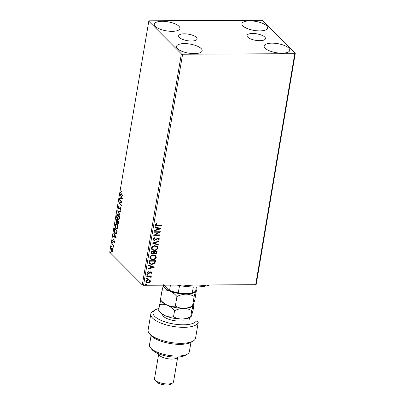 <?xml version="1.0" encoding="UTF-8"?>
<svg xmlns="http://www.w3.org/2000/svg" width="405" height="405" viewBox="0 0 405 405"><rect width="100%" height="100%" fill="white"/><g stroke="black" fill="none" stroke-linecap="round" stroke-linejoin="round"><path stroke-width="0.61" d="M179.344 37.457A9.361 3.301 9.6 0 0 189.424 40.94A9.361 3.301 9.6 0 0 197.088 38.976A9.361 3.301 9.6 0 0 196.379 37.371A9.361 3.301 9.6 0 0 186.295 33.893A9.361 3.301 9.6 0 0 178.63 35.853A9.361 3.301 9.6 0 0 179.344 37.457M247.698 37.113A9.361 3.301 9.6 0 0 257.782 40.596A9.361 3.301 9.6 0 0 265.447 38.632A9.361 3.301 9.6 0 0 264.733 37.027A9.361 3.301 9.6 0 0 254.654 33.549A9.361 3.301 9.6 0 0 246.989 35.508A9.361 3.301 9.6 0 0 247.698 37.113M266.586 25.824A13 4.587 -170.4 0 1 267.573 28.051A13 4.587 -170.4 0 1 256.927 30.78A13 4.587 -170.4 0 1 242.924 25.94A13 4.587 -170.4 0 1 241.937 23.713A13 4.587 -170.4 0 1 252.583 20.989A13 4.587 -170.4 0 1 266.586 25.824M201.153 48.544A13 4.587 -170.4 0 1 202.141 50.772A13 4.587 -170.4 0 1 191.494 53.501A13 4.587 -170.4 0 1 177.491 48.666A13 4.587 -170.4 0 1 176.504 46.438A13 4.587 -170.4 0 1 187.15 43.71A13 4.587 -170.4 0 1 201.153 48.544M178.949 26.264A13 4.587 -170.4 0 1 179.936 28.492A13 4.587 -170.4 0 1 169.29 31.22A13 4.587 -170.4 0 1 155.287 26.381A13 4.587 -170.4 0 1 154.3 24.153A13 4.587 -170.4 0 1 164.946 21.43A13 4.587 -170.4 0 1 178.949 26.264M288.79 48.104A13 4.587 -170.4 0 1 289.777 50.331A13 4.587 -170.4 0 1 279.131 53.06A13 4.587 -170.4 0 1 265.128 48.225A13 4.587 -170.4 0 1 264.141 45.993A13 4.587 -170.4 0 1 274.787 43.269A13 4.587 -170.4 0 1 288.79 48.104M149.977 280.052L150.503 281.338L149.546 282.629L147.871 283.105L146.205 282.503L145.861 281.364C146.327 280.179 147.197 279.587 148.468 279.597L150.154 280.204M151.166 275.916L151.111 276.245L150.452 276.25L151.197 277.228L150.984 277.592L149.81 276.473L146.777 276.418L146.858 275.937L151.338 275.916L151.257 276.392L150.599 276.397L150.999 276.671M150.66 277.152L150.437 276.716M151.981 272.6L151.186 273.527L150.847 273.248L151.424 272.631L150.898 272.17L148.478 273.537L147.562 273.213L147.354 272.535L148.129 271.547L148.498 271.821L147.911 272.479L148.033 272.869L147.764 272.332L148.534 273.061L150.24 271.851L151.799 271.993L151.981 272.6L151.186 273.527M151.424 272.631L150.751 272.023L150.473 272.287M149.187 262.151L149.435 260.704L155.566 260.673L154.938 263.098L151.774 264.521L149.546 263.797L149.187 262.151M150.999 251.454L157.13 251.424L156.983 252.305C156.775 253.252 156.188 253.732 155.221 253.743L154.016 253.171L152.28 254.158L151.06 253.717L150.999 251.454M154.178 253.383L153.865 253.019L152.28 254.158M152.412 243.081L158.887 241.056L158.795 241.577L153.89 243.116L158.284 244.605L158.198 245.126L152.412 243.081M154.249 232.237L154.33 231.756L160.466 231.726L155.363 234.859L159.94 234.839L159.859 235.315L153.723 235.345L158.811 232.212L154.249 232.237M156.538 223.712L155.829 224.643L157.449 225.448L161.529 225.428L161.448 225.904L157.307 225.924L155.571 225.57L155.348 224.8L156.254 223.621L156.684 223.859L156.052 225.124M182.604 54.235L294.779 53.673L295.285 53.298L262.718 20.614L261.473 20.25L149.298 20.817L148.792 21.192L181.359 53.87L182.604 54.235L143.527 285.277L255.702 284.71L294.779 53.673M160.977 228.698L154.492 230.799L154.578 230.278L156.654 229.63L156.948 227.883L155.09 227.256L155.181 226.734L160.977 228.698M158.74 239.132L158.066 238.51L154.361 240.443L153.206 240.013L152.923 239.137L154.502 237.735L154.745 238.12L153.561 239.102L153.753 239.714L154.452 239.962L158.122 238.034L159.13 238.378L159.368 239.137L158.127 240.342L157.813 239.973L158.74 239.132L158.532 238.636M155.009 245.698L157.358 246.513L157.859 248.042C157.206 249.693 155.996 250.503 154.229 250.482L151.9 249.652L151.404 248.113C152.067 246.488 153.267 245.683 155.009 245.698M153.444 254.947L155.793 255.768L156.295 257.296C155.641 258.942 154.432 259.757 152.665 259.732L150.336 258.906L149.84 257.362C150.503 255.742 151.703 254.937 153.444 254.947M154.477 267.133L147.992 269.239L148.078 268.717L150.154 268.07L150.447 266.323L148.589 265.69L148.675 265.174L154.477 267.133M147.547 274.418L147.987 274.818L147.41 275.218L146.969 274.823L147.547 274.418L147.987 274.818L147.41 275.218L146.969 274.823M146.924 278.088L147.369 278.483L146.792 278.888L146.347 278.488L146.924 278.088L147.223 278.336L146.792 278.888L146.347 278.488M145.911 284.072L146.357 284.467L145.78 284.867L145.334 284.472L145.911 284.072L146.21 284.315L145.78 284.867L145.334 284.472M112.514 251.976L111.76 251.763L111.081 249.035L111.841 247.997L112.944 249.394L113.041 250.999L112.281 252.031M112.033 243.643L113.926 245.541L113.845 246.022L113.567 245.739L113.613 247.187L113.223 245.486L111.952 244.119L112.033 243.643M114.519 242.261L114.094 242.914L114.281 242.058L113.916 241.279L113.268 241.901L112.949 241.765L112.575 240.206L113 239.482L113.02 241.279L114.18 240.848L114.519 242.261M114.458 241.334L113.916 241.279M113.268 241.901L113.015 241.269L113.572 241.345L113.856 241.031L113.501 241.031M114.367 229.858L114.61 228.41L117.197 231.012L116.696 233.341L115.997 233.918L115.222 233.508C114.463 232.824 114.18 231.609 114.367 229.858L114.676 229.853M116.174 219.161L118.766 221.758L118.614 222.639C118.437 223.565 118.139 223.828 117.728 223.428L117.278 222.294L116.453 222.608L115.962 220.406L116.174 219.161M118.083 223.606L117.764 222.897M116.802 222.785L116.453 222.036M117.592 210.787L120.518 211.395L120.432 211.911L118.209 211.456L119.915 214.939L119.829 215.46L117.592 210.787M119.424 199.943L119.505 199.462L122.097 202.065L119.637 203.234L121.571 205.173L121.49 205.649L118.898 203.052L121.353 201.877L119.424 199.943L119.804 199.761M121.439 194.03L123.16 195.762L123.079 196.243L121.333 194.486L120.614 192.436L121.115 191.56L120.882 192.699L121.439 194.03M148.792 21.192L109.715 252.229L142.282 284.912L181.359 53.87M122.609 199.032L119.667 198.506L119.753 197.984L120.695 198.177L120.989 196.43L120.356 194.44L122.609 199.032L119.667 198.506M118.189 206.773L118.994 205.948L119.06 206.464L118.462 207.006L118.756 208.317L120.057 207.674L120.493 207.821L120.908 209.542L120.265 210.301L120.169 209.77L120.644 209.269L120.422 208.312L118.67 208.793L118.189 206.773L119.343 205.942M118.756 208.317L119.384 208.413L120.406 207.669M120.801 208.342L120.037 208.266M119.055 208.965L118.67 208.793L119.019 208.793L118.695 208.246M118.427 214.706C119.171 215.414 119.5 216.66 119.404 218.447L118.361 219.885L117.632 219.505C116.888 218.791 116.569 217.541 116.67 215.754L117.713 214.341L118.427 214.706M116.863 223.96C117.607 224.664 117.931 225.909 117.84 227.696L116.797 229.134L116.068 228.754C115.324 228.045 115 226.79 115.106 225.003L116.149 223.59L116.863 223.96M116.108 237.472L113.167 236.945L113.253 236.424L114.19 236.616L114.488 234.87L113.856 232.875L116.108 237.472L113.167 236.945M112.474 242.311L112.337 243.106L112.19 242.494L112.823 242.311M111.851 245.977L111.714 246.777L111.567 246.159L112.2 245.977M110.838 251.961L110.707 252.755L110.555 252.143L111.188 251.961M295.285 53.298L256.208 284.335L255.702 284.71M143.527 285.277L142.282 284.912M123.13 195.939L121.039 193.57M121.465 191.56L120.968 192.436L120.614 192.436M120.017 198.506L120.093 198.055M121.004 198.177L120.695 198.177M121.262 196.901L121.338 196.44M121.333 196.43L120.989 196.43M120.609 194.957L120.265 194.962M120.994 198.242L121.976 198.445L121.222 196.901L120.994 198.242M122.32 198.44L121.976 198.445M121.561 196.901L121.222 196.901M121.54 205.35L118.898 203.052M119.247 203.052L118.918 202.94M119.267 202.94L121.353 201.877M121.703 201.872L119.774 199.938M119.105 208.317L119.384 208.413L119.105 208.317M120.594 210.17L120.169 209.77M120.523 209.765L120.994 209.263M120.938 209.269L120.644 209.269M120.771 208.312L120.391 208.261M120.442 211.84L118.209 211.456L117.577 210.868M118.533 219.859L117.632 219.505M117.982 219.5L117.399 218.614M116.994 215.749L116.67 215.754M117.07 215.511L117.89 214.361M119.014 215.597L117.769 214.888L116.939 216.002L117.713 219.024L118.306 219.328L119.131 218.204L118.351 215.187L117.769 214.888M118.306 219.328L119.359 218.67M119.434 218.199L119.131 218.204M118.7 215.187L118.351 215.187M116.275 220.401L115.962 220.406M116.397 219.905L116.473 219.459M116.883 222.127L117.496 221.778M117.627 221.14L116.356 219.905L116.534 222.132L117.106 222.244M118.159 222.942L118.685 222.466M118.736 221.935L117.587 221.14L117.809 222.947L118.366 223.054M118.645 222.466L117.587 221.14M118.731 221.97L118.417 221.97M117.809 222.947L118.336 222.466M117.47 221.844L117.121 221.844L117.323 220.872L116.356 219.905M117.673 220.872L117.323 220.872M116.534 222.132L117.121 221.844M116.969 229.108L116.068 228.754M116.417 228.754L115.835 227.868M115.43 225.003L115.106 225.003M115.506 224.76L116.326 223.616M117.45 224.846L116.205 224.137L115.374 225.251L116.149 228.278L116.741 228.577L117.566 227.453L116.782 224.436L116.205 224.137M116.741 228.577L117.794 227.924M117.87 227.453L117.566 227.453M117.136 224.436L116.782 224.436M114.833 229.154L114.909 228.714M116.169 233.893L115.222 233.508M115.577 233.503L114.969 232.586M117.161 231.22L114.792 229.154L114.554 231.017L115.303 233.027L116.265 233.356L116.893 232.713M117.172 231.189L114.792 229.154M116.843 232.84L116.493 232.84L116.853 231.225M115.916 233.356L116.493 232.84M113.516 236.94L113.592 236.495M114.504 236.616L114.19 236.616M114.757 235.34L114.838 234.88L114.488 234.87M114.109 233.396L113.764 233.396M114.493 236.677L115.476 236.879L114.716 235.34L114.493 236.677M115.815 236.879L115.476 236.879M115.06 235.34L114.716 235.34M114.377 242.651L113.977 242.468M114.331 242.468L114.63 242.053M114.544 242.053L114.281 242.058M113.623 241.901L113.304 241.765M112.868 240.206L112.575 240.206M112.924 240.206L113.349 239.476M113.856 241.031L114.21 240.712M112.686 243.106L112.539 242.494M113.891 245.739L113.567 245.739M113.754 246.751L113.446 246.756M113.714 245.739L113.223 245.486M113.577 245.486L111.952 244.119M112.069 246.777L111.917 246.159M112.863 251.976L111.76 251.763M112.109 251.763L111.684 251.095M111.37 249.035L111.081 249.035M111.491 248.761L112.018 248.027M112.787 248.938L111.856 248.528L112.271 248.731L111.314 249.267L111.841 251.282L112.99 251.252M111.841 251.282L112.808 250.766L112.271 248.731L112.62 248.731M113.071 250.766L112.808 250.766M111.056 252.755L110.909 252.143M161.357 225.428L161.448 225.904M161.301 225.757L155.5 225.494M155.829 224.643L155.971 225.058M160.795 228.633L154.528 230.597M155.105 227.159L156.948 227.883M159.489 228.744L157.398 227.934L157.317 229.422L159.489 228.744L157.545 228.086L157.317 229.422M160.218 231.726L155.363 234.859M159.762 234.839L159.859 235.315M159.707 235.168L153.809 235.199M154.275 232.085L158.811 232.212M154.457 237.75L154.745 238.12M154.599 237.973L153.561 239.102M153.409 238.95L153.682 239.633M159.049 238.307L159.368 239.137M159.221 238.99L157.98 240.195M158.593 238.985L158.066 238.51M157.92 238.363L157.226 238.803M157.079 238.656L156.517 239.401M156.37 239.249L154.361 240.443M154.214 240.292L153.136 239.937M158.704 241.117L158.795 241.577M158.649 241.431L153.89 243.116M158.122 244.549L158.198 245.126M158.051 244.974L152.437 243.076M157.282 246.442L157.859 248.042M157.712 247.895C157.059 249.546 155.844 250.356 154.082 250.336L154.229 250.482M154.082 250.336L151.829 249.581M156.735 246.756L154.781 246.027C153.389 246.012 152.427 246.65 151.89 247.946L152.381 249.293M154.31 250.006C155.712 250.022 156.684 249.374 157.226 248.068L156.816 246.832L154.933 246.174C153.541 246.159 152.574 246.802 152.037 248.093L152.452 249.369L154.31 250.006M156.958 251.424L156.836 252.153C156.629 253.105 156.041 253.586 155.075 253.596L155.221 253.743M155.075 253.596L153.865 253.019M152.133 254.011L150.994 253.641M151.308 252.33L151.607 253.409L152.361 253.682L153.586 252.923L153.829 251.92L151.399 251.783L151.541 253.327M154.264 252.011L154.548 253.009L155.292 253.267L156.34 252.401L156.421 251.905L154.31 251.768L154.482 252.933M154.31 251.768L154.416 252.158M156.421 251.905L154.457 251.915M151.399 251.783L151.455 252.477M153.829 251.92L151.546 251.93M155.717 255.692L156.295 257.296M156.148 257.145C155.495 258.795 154.28 259.605 152.518 259.585L152.665 259.732M152.518 259.585L150.265 258.83M155.171 256.006L153.217 255.277C151.824 255.261 150.862 255.904 150.326 257.195L150.817 258.547M152.746 259.256C154.148 259.271 155.12 258.628 155.662 257.322L155.252 256.081L153.368 255.428C151.976 255.413 151.009 256.051 150.473 257.347L150.888 258.623L152.746 259.256M155.393 260.678L154.938 263.098M154.791 262.951L151.774 264.521M151.627 264.369L149.475 263.721M149.688 262.825L150.133 263.498L151.86 264.04L154.401 262.85L154.857 261.159L149.835 261.033L149.688 262.825L150.068 263.422M154.857 261.159L149.982 261.179L149.835 262.977M154.29 267.072L148.022 269.031M148.605 265.599L150.447 266.323M152.989 267.178L150.893 266.374L150.817 267.862L152.989 267.178L151.045 266.525L150.817 267.862M151.278 272.484L150.751 272.023L151.278 272.484M150.326 272.14L149.197 273.38M149.05 273.228L148.478 273.537M148.331 273.39L147.491 273.132M148.346 271.674L147.764 272.332L148.387 272.914M151.713 271.917L151.829 272.449M147.4 274.271L147.84 274.666M147.263 275.071L146.818 274.671M150.918 276.6L151.197 277.228M151.05 277.076L150.984 277.592M150.513 277L149.81 276.473M149.663 276.326L146.802 276.266M146.777 277.941L147.223 278.336M146.64 278.736L146.2 278.341M149.83 279.901L150.503 281.338M150.351 281.192L149.546 282.629M149.394 282.482L147.871 283.105M147.724 282.953L146.134 282.427M149.607 280.468L148.235 279.926L146.266 281.212L146.605 282.108M147.952 282.624L149.951 281.338L149.688 280.538L148.382 280.073L146.413 281.359L146.676 282.189L147.952 282.624M145.765 283.92L146.21 284.315M145.633 284.72L145.187 284.32M209.871 284.943A34.673 12.226 -170.4 0 1 206.418 285.91A34.673 12.226 -170.4 0 1 176.99 285.11M183.576 285.074A36.597 12.904 9.6 0 0 207.406 284.953M163.944 285.176L168.961 290.36L169.558 290.334A16.372 5.771 9.6 0 0 178.286 292.906L179.395 293.433A15.795 5.569 -170.4 0 1 168.961 290.36M170.439 285.14L169.558 290.334M196.4 286.973L195.853 290.203A16.372 5.771 9.6 0 1 194.334 291.975A16.372 5.771 9.6 0 1 192.309 292.835L191.018 293.372L179.395 293.433M179.521 285.586L178.286 292.906M193.301 286.968L192.309 292.835M194.334 291.975L193.732 292.344A15.795 5.569 -170.4 0 1 191.018 293.372M158.973 308.483A22.153 7.811 9.6 0 0 155.105 309.947A22.153 7.811 9.6 0 0 154.69 316.371A22.153 7.811 9.6 0 0 177.01 324.456A22.153 7.811 9.6 0 0 196.283 321.013L179.658 321.094A12.52 4.415 -170.4 0 1 163.134 315.976A12.52 4.415 -170.4 0 1 162.486 314.295M196.283 321.013L198.288 322.031A24.077 8.49 -170.4 0 1 198.283 322.061A24.077 8.49 -170.4 0 1 178.57 327.113A24.077 8.49 -170.4 0 1 152.634 318.158A24.077 8.49 -170.4 0 1 150.802 314.032A24.077 8.49 -170.4 0 1 153.09 311.172L155.105 309.947M187.459 354.031L185.439 355.261A18.301 6.455 -170.4 0 1 168.713 356.506A18.301 6.455 -170.4 0 1 152.482 350.117A18.301 6.455 -170.4 0 1 152.017 349.606L150.513 347.784A20.225 7.133 9.6 0 0 151.03 348.351A20.225 7.133 9.6 0 0 168.971 355.408A20.225 7.133 9.6 0 0 187.459 354.031A20.225 7.133 9.6 0 0 189.378 351.631L190.947 342.331M151.065 335.588L149.491 344.888A20.225 7.133 9.6 0 0 150.513 347.784M159.469 355.413A9.629 3.397 -170.4 0 1 158.725 353.838L154.528 378.645A9.629 3.397 9.6 0 0 155.014 380.022A9.629 3.397 9.6 0 0 155.262 380.295A9.629 3.397 9.6 0 0 163.802 383.651A9.629 3.397 9.6 0 0 172.606 382.998A9.629 3.397 9.6 0 0 173.522 381.854L177.714 357.053A9.629 3.397 -170.4 0 1 169.73 358.982A9.629 3.397 -170.4 0 1 159.469 355.413M172.606 382.998L170.591 384.224A7.705 2.719 -170.4 0 1 163.549 384.75A7.705 2.719 -170.4 0 1 156.71 382.062A7.705 2.719 -170.4 0 1 156.517 381.844L155.014 380.022M188.932 321.049L189.505 317.677M150.802 314.032L148.098 330.024A24.077 8.49 9.6 0 0 149.313 333.477A24.077 8.49 9.6 0 0 170.424 342.412A24.077 8.49 9.6 0 0 193.296 340.914A24.077 8.49 9.6 0 0 195.58 338.059A24.077 8.49 9.6 0 0 195.585 338.028L198.278 322.091M193.296 340.914L191.276 342.144A22.153 7.811 -170.4 0 1 170.237 343.521A22.153 7.811 -170.4 0 1 150.817 335.3L149.313 333.477M164.567 315.434A10.596 3.736 9.6 0 0 164.101 316.28A10.596 3.736 9.6 0 0 164.147 316.933M160.441 299.801L161.934 301.669A16.372 5.771 -170.4 0 0 167.493 305.274C164.87 304.064 162.521 302.241 160.441 299.801L162.056 290.258C164.638 289.777 167.25 290.041 169.898 291.053C172.52 292.258 174.869 294.086 176.95 296.526C179.876 295.053 182.873 294.258 185.946 294.146C188.953 294.222 191.686 294.987 194.152 296.44L195.701 290.927C196.091 289.899 196.349 289.615 196.46 290.081L194.851 299.629L193.296 305.142C192.907 306.17 192.653 306.448 192.537 305.983L194.152 296.44M163.605 284.74L162.056 290.258M175.335 306.069C172.753 306.55 170.14 306.286 167.493 305.274C170.105 306.474 172.454 308.296 174.545 310.746C177.471 309.268 180.468 308.478 183.541 308.362A16.372 5.771 -170.4 0 0 191.838 306.727L192.77 306.16L192.537 305.983C189.611 307.456 186.614 308.251 183.541 308.362C180.534 308.291 177.8 307.527 175.335 306.069L176.95 296.526M191.747 310.655L193.296 305.142C193.686 304.115 193.939 303.836 194.056 304.302L193.043 310.291L191.494 315.804C191.104 316.832 190.851 317.115 190.735 316.649L191.747 310.655C189.282 309.202 186.548 308.438 183.541 308.362A16.372 5.771 -170.4 0 1 167.493 305.274C164.845 304.256 162.233 303.993 159.651 304.474L160.78 300.267M195.828 290.294A16.372 5.771 -170.4 0 1 195.701 290.927A16.372 5.771 -170.4 0 1 185.946 294.146A16.372 5.771 -170.4 0 1 169.898 291.053A16.372 5.771 -170.4 0 1 163.498 285.176M158.638 310.463C160.729 312.913 163.078 314.736 165.691 315.935C168.338 316.948 170.951 317.216 173.532 316.735C175.998 318.188 178.732 318.953 181.739 319.029C184.812 318.912 187.809 318.122 190.735 316.649L190.968 316.821L190.036 317.388A16.372 5.771 -170.4 0 1 181.739 319.029A16.372 5.771 -170.4 0 1 165.691 315.935A16.372 5.771 -170.4 0 1 160.132 312.331L158.638 310.463L159.651 304.474M173.532 316.735L174.545 310.746M121.682 194.481L121.333 194.486M119.931 208.033L119.581 208.038M117.632 221.11L117.283 221.115M117.111 231.533L116.802 231.538M112.939 244.757L112.59 244.762M118.969 208.423L119.318 208.418M120.209 208.205L120.563 208.205M113.967 241.274L114.321 241.269M113.172 241.355L113.522 241.355M195.58 338.059L198.283 322.061M164.881 317.444L165.169 315.713M195.98 289.443L196.379 289.924M193.722 303.836L193.975 304.145M183.799 321.074L184.164 318.922"/></g></svg>

